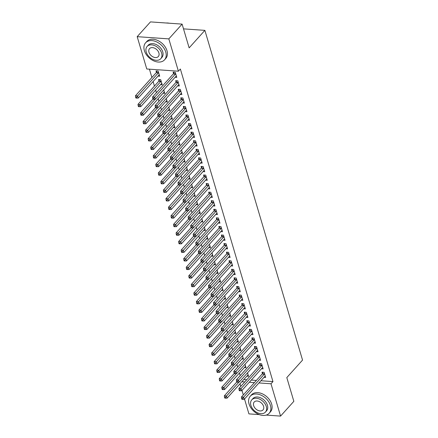 <?xml version="1.0" encoding="UTF-8"?>
<svg xmlns="http://www.w3.org/2000/svg" width="438" height="438" viewBox="0 0 438 438"><rect width="100%" height="100%" fill="white"/><g stroke="black" fill="none" stroke-linecap="round" stroke-linejoin="round"><path stroke-width="0.66" d="M149.429 69.171L151.898 77.499M153.097 81.539L154.439 86.067M155.632 90.113L156.399 92.703M158.173 98.687L158.939 101.271M160.713 107.261L161.48 109.845M163.254 115.835L164.02 118.419M165.794 124.403L166.56 126.993M168.334 132.977L169.101 135.566M170.869 141.551L171.636 144.14M173.41 150.124L174.176 152.714M175.95 158.698L176.717 161.288M178.49 167.272L179.257 169.856M181.031 175.846L181.797 178.43M183.571 184.42L184.338 187.004M186.106 192.988L186.873 195.578M188.647 201.562L189.413 204.152M191.187 210.136L191.954 212.726M193.727 218.71L194.494 221.299M196.268 227.284L197.034 229.868M198.808 235.858L199.575 238.442M201.343 244.431L202.11 247.016M203.884 253.005L204.65 255.589M206.424 261.574L207.19 264.163M208.964 270.147L209.731 272.737M211.505 278.721L212.271 281.311M214.045 287.295L214.812 289.885M216.58 295.869L217.347 298.453M219.12 304.443L219.887 307.027M221.661 313.017L222.427 315.601M224.201 321.585L224.968 324.175M226.742 330.159L227.508 332.749M229.282 338.733L230.049 341.322M231.817 347.307L232.583 349.896M234.357 355.88L235.124 358.47M236.898 364.454L237.664 367.039M239.438 373.028L240.205 375.612M146.763 68.985L137.187 36.666L168.827 38.883L178.397 71.202L146.763 68.985M168.827 38.883L182.104 24.117L150.469 21.9L137.187 36.666M259.269 414.605L248.926 413.883L244.513 398.991M243.314 394.95L241.973 390.417M240.774 386.376L240.008 383.787M182.104 24.117L189.139 47.868L204.88 30.364L183.511 28.87M204.88 30.364L302.548 360.091L286.808 377.589L293.843 401.334L280.561 416.1L266.211 415.093M160.532 84.665L162.219 84.786L160.697 79.639L158.561 79.492L158.972 80.882M177.636 85.864L179.323 85.985L177.801 80.838L175.66 80.691L176.071 82.076M165.613 101.813L167.3 101.934L166.281 98.49M182.712 103.012L184.403 103.133L182.876 97.986L180.741 97.838L181.151 99.223M170.689 118.961L172.38 119.076L171.357 115.637M187.792 120.16L189.479 120.275L187.957 115.134L185.821 114.986L186.232 116.371M175.769 136.108L177.456 136.223L176.437 132.78M192.873 137.308L194.56 137.422L193.038 132.281L190.897 132.128L191.307 133.519M180.85 153.251L182.536 153.371L181.518 149.927M197.949 154.45L199.64 154.57L198.113 149.424L195.978 149.276L196.388 150.661M185.926 170.398L187.617 170.519L186.593 167.075M203.029 171.597L204.716 171.718L203.194 166.571L201.058 166.424L201.469 167.809M191.006 187.546L192.693 187.661L191.674 184.223M208.11 188.745L209.797 188.86L208.274 183.719L206.134 183.566L206.544 184.956M196.087 204.694L197.773 204.809L196.755 201.365M213.186 205.887L214.877 206.008L213.35 200.867L211.215 200.714L211.625 202.104M201.162 221.836L202.854 221.956L201.83 218.513M218.266 223.035L219.953 223.156L218.431 218.009L216.295 217.861L216.706 219.246M206.243 238.984L207.93 239.104L206.911 235.66M223.347 240.183L225.033 240.303L223.511 235.157L221.371 235.009L221.781 236.394M211.324 256.131L213.01 256.246L211.992 252.808M228.422 257.33L230.114 257.445L228.587 252.304L226.451 252.151L226.862 253.542M216.399 273.274L218.091 273.394L217.067 269.95M233.503 274.473L235.19 274.593L233.668 269.452L231.532 269.299L231.943 270.689M221.48 290.421L223.166 290.542L222.148 287.098M238.584 291.62L240.27 291.741L238.748 286.594L236.608 286.447L237.018 287.832M226.561 307.569L228.247 307.69L227.229 304.246M243.659 308.768L245.351 308.889L243.824 303.742L241.688 303.594L242.099 304.979M231.636 324.717L233.328 324.832L232.304 321.393M248.74 325.916L250.426 326.031L248.904 320.89L246.764 320.736L247.18 322.127M236.717 341.859L238.403 341.979L237.385 338.536M253.821 343.058L255.507 343.178L253.985 338.032L251.845 337.884L252.255 339.275M241.798 359.007L243.484 359.127L242.466 355.683M258.896 360.206L260.588 360.326L259.061 355.18L256.925 355.032L257.336 356.417M246.873 376.154L248.565 376.275L247.541 372.831M263.977 377.353L265.663 377.468L264.141 372.327L262.001 372.18L262.417 373.565M243.824 379.549L246.731 379.751M251.281 380.075L256.372 380.43M260.922 380.748L272.956 381.591L180.368 69.018L178.397 71.202M261.437 368.78L263.123 368.9L261.601 363.754L259.466 363.606L259.876 364.991M244.338 367.581L246.025 367.701L245.006 364.257M256.361 351.632L258.048 351.752L256.52 346.606L254.385 346.458L254.796 347.843M239.257 350.433L240.944 350.553L239.925 347.11M251.281 334.49L252.967 334.605L251.445 329.464L249.304 329.31L249.715 330.701M234.177 333.291L235.863 333.406L234.845 329.962M246.2 317.342L247.886 317.457L246.364 312.316L244.229 312.163L244.639 313.553M229.101 316.143L230.788 316.258L229.769 312.82M241.124 300.194L242.811 300.315L241.283 295.168L239.148 295.02L239.559 296.406M224.021 298.995L225.707 299.116L224.689 295.672M236.044 283.047L237.73 283.167L236.208 278.021L234.067 277.873L234.478 279.258M218.94 281.848L220.626 281.968L219.608 278.524M230.963 265.904L232.649 266.019L231.127 260.878L228.992 260.725L229.403 262.116M213.864 264.705L215.551 264.82L214.532 261.376M225.888 248.757L227.574 248.872L226.046 243.731L223.911 243.583L224.322 244.968M208.784 247.558L210.47 247.673L209.452 244.234M220.807 231.609L222.493 231.729L220.971 226.583L218.83 226.435L219.241 227.82M203.703 230.41L205.389 230.53L204.371 227.087M215.726 214.461L217.412 214.582L215.89 209.435L213.755 209.287L214.166 210.678M198.628 213.262L200.314 213.383L199.295 209.939M210.651 197.319L212.337 197.434L210.809 192.293L208.674 192.14L209.085 193.53M193.547 196.12L195.233 196.235L194.215 192.797M205.57 180.171L207.256 180.286L205.734 175.145L203.593 174.997L204.004 176.383M188.466 178.972L190.158 179.093L189.134 175.649M200.489 163.024L202.175 163.144L200.653 157.998L198.518 157.85L198.929 159.235M183.391 161.825L185.077 161.945L184.059 158.501M195.414 145.876L197.1 145.996L195.572 140.85L193.437 140.702L193.848 142.093M178.31 144.677L179.996 144.797L178.978 141.354M190.333 128.734L192.019 128.849L190.497 123.708L188.356 123.554L188.767 124.945M173.229 127.535L174.921 127.65L173.897 124.211M185.252 111.586L186.938 111.706L185.416 106.56L183.281 106.412L183.692 107.797M168.154 110.387L169.84 110.507L168.822 107.064M180.177 94.438L181.863 94.559L180.336 89.412L178.2 89.264L178.611 90.65M163.073 93.239L164.759 93.36L163.741 89.916M175.096 77.291L176.782 77.411L175.26 72.27L173.119 72.117L173.53 73.507M157.992 76.092L159.684 76.212L158.156 71.071L156.021 70.918L156.432 72.308M272.956 381.591L270.991 383.781L280.561 416.1M241.853 381.739L244.765 381.941M249.31 382.259L254.407 382.615M258.957 382.938L270.991 383.781M264.328 374.112L262.192 373.964L241.437 397.036L243.572 397.189L264.328 374.112A1.018 0.553 94 0 0 264.497 373.844L264.552 373.713M242.482 398.498L241.628 398.438L241.88 399.292L242.734 399.352L242.482 398.498L243.572 397.189L244.207 399.33L264.963 376.253A1.018 0.553 94 0 1 265.165 376.111L265.253 376.083M262.192 373.964A1.018 0.553 94 0 0 262.357 373.696L262.992 372.245M241.437 397.036L241.628 398.438M242.734 399.352L244.207 399.33M236.766 382.018L224.333 395.837L226.473 395.99L227.108 398.131L247.864 375.054A1.018 0.553 -86 0 1 248.067 374.912L248.154 374.884M238.885 382.188L225.378 397.299L224.524 397.239L224.782 398.093L225.636 398.153L225.378 397.299M227.108 398.131L225.636 398.153M224.524 397.239L224.333 395.837M261.793 365.538L259.652 365.391L238.896 388.462L241.031 388.615L261.793 365.538A1.018 0.553 94 0 0 261.957 365.27L262.012 365.144M239.942 389.924L239.088 389.864L239.34 390.723L240.199 390.784L239.942 389.924L241.031 388.615L241.666 390.756L262.428 367.685A1.018 0.553 94 0 1 262.625 367.542L262.712 367.509M259.652 365.391A1.018 0.553 94 0 0 259.816 365.122L260.451 363.671M238.896 388.462L239.088 389.864M240.199 390.784L241.666 390.756M259.252 356.965L257.111 356.817L236.356 379.894L238.496 380.042L259.252 356.965A1.018 0.553 94 0 0 259.416 356.702L259.471 356.57M237.401 381.35L236.547 381.29L236.805 382.15L237.659 382.21L237.401 381.35L238.496 380.042L239.126 382.182L259.887 359.111A1.018 0.553 94 0 1 260.09 358.968L260.172 358.936M257.111 356.817A1.018 0.553 94 0 0 257.276 356.548L257.911 355.098M236.356 379.894L236.547 381.29M237.659 382.21L239.126 382.182M234.226 373.444L221.792 387.269L223.933 387.416L224.568 389.557L245.324 366.486A1.018 0.553 -86 0 1 245.526 366.343L245.614 366.31M236.345 373.614L222.843 388.725L221.984 388.665L222.241 389.524L223.095 389.585L222.843 388.725M224.568 389.557L223.095 389.585M221.984 388.665L221.792 387.269M231.686 364.87L219.252 378.695L221.393 378.843L222.028 380.983L242.783 357.912A1.018 0.553 -86 0 1 242.986 357.769L243.074 357.736M233.804 365.04L220.303 380.151L219.449 380.091L219.701 380.95L220.555 381.011L220.303 380.151M222.028 380.983L220.555 381.011M219.449 380.091L219.252 378.695M270.427 405.462A12.735 8.809 -138 0 0 261.229 395.251A12.735 8.809 -138 0 0 250.273 396.198A12.735 8.809 -138 0 0 249.047 403.967A12.735 8.809 -138 0 0 258.25 414.178A12.735 8.809 -138 0 0 269.206 413.231A12.735 8.809 -138 0 0 270.427 405.462M269.206 413.231L270.432 411.862A12.735 8.809 -138 0 0 271.659 404.099A12.735 8.809 -138 0 0 262.455 393.882A12.735 8.809 -138 0 0 251.5 394.835L250.273 396.198M251.79 399.839L252.923 398.585A9.165 6.34 42 0 1 260.813 397.901A9.165 6.34 42 0 1 267.432 405.254A9.165 6.34 42 0 1 266.556 410.844L265.423 412.103A9.165 6.34 -138 0 0 266.304 406.513A9.165 6.34 -138 0 0 259.679 399.155A9.165 6.34 -138 0 0 251.79 399.839A9.165 6.34 -138 0 0 250.908 405.435A9.165 6.34 -138 0 0 257.533 412.788A9.165 6.34 -138 0 0 265.423 412.103M253.646 405.626A5.908 4.09 -138 0 0 257.916 410.362A5.908 4.09 -138 0 0 262.997 409.924A5.908 4.09 -138 0 0 263.566 406.322A5.908 4.09 -138 0 0 259.296 401.58A5.908 4.09 -138 0 0 254.215 402.024A5.908 4.09 -138 0 0 253.646 405.626M169.254 23.219A12.735 8.809 -138 0 0 166.259 23.006M165.75 52.078A12.735 8.809 -138 0 0 156.552 41.862A12.735 8.809 -138 0 0 145.597 42.815A12.735 8.809 -138 0 0 144.37 50.584A12.735 8.809 -138 0 0 153.574 60.794A12.735 8.809 -138 0 0 164.529 59.847A12.735 8.809 -138 0 0 165.75 52.078M164.529 59.847L165.756 58.478A12.735 8.809 -138 0 0 166.977 50.715A12.735 8.809 -138 0 0 157.779 40.499A12.735 8.809 -138 0 0 146.823 41.446L145.597 42.815M147.113 46.455L148.247 45.202A9.165 6.34 42 0 1 156.131 44.517A9.165 6.34 42 0 1 162.755 51.87A9.165 6.34 42 0 1 161.874 57.46L160.746 58.719A9.165 6.34 -138 0 0 161.627 53.129A9.165 6.34 -138 0 0 155.003 45.771A9.165 6.34 -138 0 0 147.113 46.455A9.165 6.34 -138 0 0 146.232 52.051A9.165 6.34 -138 0 0 152.857 59.404A9.165 6.34 -138 0 0 160.746 58.719M148.969 52.242A5.908 4.09 -138 0 0 153.24 56.978A5.908 4.09 -138 0 0 158.321 56.54A5.908 4.09 -138 0 0 158.89 52.938A5.908 4.09 -138 0 0 154.619 48.196A5.908 4.09 -138 0 0 149.539 48.634A5.908 4.09 -138 0 0 148.969 52.242M256.712 348.391L254.571 348.243L233.815 371.32L235.956 371.468L256.712 348.391A1.018 0.553 94 0 0 256.876 348.128L256.936 347.996M234.867 372.776L234.007 372.716L234.264 373.576L235.118 373.636L234.867 372.776L235.956 371.468L236.591 373.614L257.347 350.537A1.018 0.553 94 0 1 257.549 350.395L257.637 350.362M254.571 348.243A1.018 0.553 94 0 0 254.741 347.975L255.37 346.529M233.815 371.32L234.007 372.716M235.118 373.636L236.591 373.614M254.171 339.817L252.036 339.669L231.275 362.746L233.416 362.894L254.171 339.817A1.018 0.553 94 0 0 254.336 339.554L254.396 339.423M232.326 364.202L231.472 364.142L231.724 365.002L232.578 365.062L232.326 364.202L233.416 362.894L234.051 365.04L254.806 341.963A1.018 0.553 94 0 1 255.009 341.821L255.097 341.793M252.036 339.669A1.018 0.553 94 0 0 252.2 339.401L252.83 337.955M231.275 362.746L231.472 364.142M232.578 365.062L234.051 365.04M229.145 356.302L216.717 370.121L218.852 370.269L219.487 372.415L240.243 349.338A1.018 0.553 -86 0 1 240.446 349.195L240.533 349.163M231.264 356.472L217.763 371.577L216.909 371.517L217.16 372.377L218.014 372.437L217.763 371.577M219.487 372.415L218.014 372.437M216.909 371.517L216.717 370.121M226.605 347.728L214.177 361.547L216.312 361.695L216.947 363.841L237.703 340.764A1.018 0.553 -86 0 1 237.905 340.622L237.993 340.594M228.729 347.898L215.222 363.003L214.368 362.943L214.62 363.803L215.474 363.863L215.222 363.003M216.947 363.841L215.474 363.863M214.368 362.943L214.177 361.547M251.631 331.248L249.496 331.095L228.74 354.172L230.875 354.32L251.631 331.248A1.018 0.553 94 0 0 251.795 330.98L251.855 330.849M229.786 355.629L228.932 355.568L229.184 356.428L230.038 356.488L229.786 355.629L230.875 354.32L231.51 356.466L252.266 333.389A1.018 0.553 94 0 1 252.469 333.247L252.556 333.219M249.496 331.095A1.018 0.553 94 0 0 249.66 330.832L250.295 329.381M228.74 354.172L228.932 355.568M230.038 356.488L231.51 356.466M224.064 339.154L211.636 352.973L213.771 353.121L214.406 355.267L235.168 332.19A1.018 0.553 -86 0 1 235.365 332.048L235.452 332.02M226.189 339.324L212.682 354.43L211.828 354.375L212.08 355.229L212.939 355.289L212.682 354.43M214.406 355.267L212.939 355.289M211.828 354.375L211.636 352.973M249.091 322.675L246.955 322.521L226.2 345.598L228.335 345.746L249.091 322.675A1.018 0.553 94 0 0 249.26 322.406L249.315 322.275M227.245 347.06L226.391 347L226.643 347.854L227.497 347.914L227.245 347.06L228.335 345.746L228.97 347.892L249.726 324.815A1.018 0.553 94 0 1 249.928 324.673L250.016 324.646M246.955 322.521A1.018 0.553 94 0 0 247.12 322.259L247.755 320.808M226.2 345.598L226.391 347M227.497 347.914L228.97 347.892M221.529 330.58L209.096 344.399L211.236 344.553L211.872 346.693L232.627 323.616A1.018 0.553 -86 0 1 232.83 323.474L232.917 323.447M223.648 330.75L210.141 345.861L209.287 345.801L209.545 346.655L210.399 346.715L210.141 345.861M211.872 346.693L210.399 346.715M209.287 345.801L209.096 344.399M246.556 314.101L244.415 313.947L223.659 337.025L225.794 337.178L246.556 314.101A1.018 0.553 94 0 0 246.72 313.832L246.775 313.701M224.705 338.486L223.851 338.426L224.103 339.28L224.962 339.34L224.705 338.486L225.794 337.178L226.43 339.319L247.191 316.241A1.018 0.553 94 0 1 247.388 316.099L247.475 316.072M244.415 313.947A1.018 0.553 94 0 0 244.579 313.685L245.214 312.234M223.659 337.025L223.851 338.426M224.962 339.34L226.43 339.319M218.989 322.007L206.555 335.826L208.696 335.979L209.331 338.12L230.087 315.042A1.018 0.553 -86 0 1 230.289 314.9L230.377 314.873M221.108 322.176L207.607 337.287L206.747 337.227L207.004 338.081L207.858 338.141L207.607 337.287M209.331 338.12L207.858 338.141M206.747 337.227L206.555 335.826M244.015 305.527L241.875 305.379L221.119 328.451L223.26 328.604L244.015 305.527A1.018 0.553 94 0 0 244.18 305.259L244.234 305.127M222.165 329.913L221.31 329.852L221.568 330.706L222.422 330.767L222.165 329.913L223.26 328.604L223.889 330.745L244.65 307.668A1.018 0.553 94 0 1 244.853 307.525L244.941 307.498M241.875 305.379A1.018 0.553 94 0 0 242.039 305.111L242.674 303.66M221.119 328.451L221.31 329.852M222.422 330.767L223.889 330.745M216.449 313.433L204.015 327.252L206.156 327.405L206.791 329.546L227.546 306.469A1.018 0.553 -86 0 1 227.749 306.326L227.837 306.299M218.567 313.603L205.066 328.714L204.212 328.653L204.464 329.513L205.318 329.568L205.066 328.714M206.791 329.546L205.318 329.568M204.212 328.653L204.015 327.252M241.475 296.953L239.334 296.805L218.578 319.882L220.719 320.03L241.475 296.953A1.018 0.553 94 0 0 241.639 296.685L241.699 296.559M219.63 321.339L218.77 321.278L219.027 322.138L219.881 322.198L219.63 321.339L220.719 320.03L221.354 322.171L242.11 299.099A1.018 0.553 94 0 1 242.313 298.957L242.4 298.924M239.334 296.805A1.018 0.553 94 0 0 239.504 296.537L240.133 295.086M218.578 319.882L218.77 321.278M219.881 322.198L221.354 322.171M213.908 304.859L201.48 318.683L203.615 318.831L204.25 320.972L225.006 297.9A1.018 0.553 -86 0 1 225.209 297.758L225.296 297.725M216.027 305.029L202.526 320.14L201.672 320.079L201.923 320.939L202.778 320.999L202.526 320.14M204.25 320.972L202.778 320.999M201.672 320.079L201.48 318.683M238.934 288.379L236.799 288.231L216.038 311.308L218.179 311.456L238.934 288.379A1.018 0.553 94 0 0 239.099 288.116L239.159 287.985M217.089 312.765L216.235 312.705L216.487 313.564L217.341 313.624L217.089 312.765L218.179 311.456L218.814 313.597L239.57 290.525A1.018 0.553 94 0 1 239.772 290.383L239.86 290.35M236.799 288.231A1.018 0.553 94 0 0 236.963 287.963L237.593 286.518M216.038 311.308L216.235 312.705M217.341 313.624L218.814 313.597M211.368 296.291L198.94 310.109L201.075 310.257L201.71 312.404L222.466 289.326A1.018 0.553 -86 0 1 222.668 289.184L222.756 289.151M213.492 296.455L199.985 311.566L199.131 311.506L199.383 312.365L200.243 312.425L199.985 311.566M201.71 312.404L200.243 312.425M199.131 311.506L198.94 310.109M236.394 279.805L234.259 279.658L213.503 302.735L215.638 302.882L236.394 279.805A1.018 0.553 94 0 0 236.558 279.543L236.619 279.411M214.549 304.191L213.695 304.131L213.947 304.99L214.801 305.051L214.549 304.191L215.638 302.882L216.273 305.029L237.029 281.952A1.018 0.553 94 0 1 237.232 281.809L237.319 281.776M234.259 279.658A1.018 0.553 94 0 0 234.423 279.389L235.058 277.944M213.503 302.735L213.695 304.131M214.801 305.051L216.273 305.029M208.827 287.717L196.399 301.536L198.534 301.683L199.17 303.83L219.931 280.753A1.018 0.553 -86 0 1 220.128 280.61L220.215 280.577M210.952 287.886L197.445 302.992L196.591 302.932L196.843 303.791L197.702 303.852L197.445 302.992M199.17 303.83L197.702 303.852M196.591 302.932L196.399 301.536M233.854 271.231L231.718 271.084L210.963 294.161L213.098 294.309L233.854 271.231A1.018 0.553 94 0 0 234.023 270.969L234.078 270.837M212.008 295.617L211.154 295.557L211.406 296.416L212.26 296.477L212.008 295.617L213.098 294.309L213.733 296.455L234.489 273.378A1.018 0.553 94 0 1 234.691 273.235L234.779 273.208M231.718 271.084A1.018 0.553 94 0 0 231.883 270.821L232.518 269.37M210.963 294.161L211.154 295.557M212.26 296.477L213.733 296.455M206.293 279.143L193.859 292.962L196 293.11L196.635 295.256L217.39 272.179A1.018 0.553 -86 0 1 217.593 272.036L217.681 272.009M208.411 279.313L194.905 294.418L194.05 294.358L194.308 295.217L195.162 295.278L194.905 294.418M196.635 295.256L195.162 295.278M194.05 294.358L193.859 292.962M231.319 262.663L229.178 262.51L208.422 285.587L210.558 285.735L231.319 262.663A1.018 0.553 94 0 0 231.483 262.395L231.538 262.263M209.468 287.043L208.614 286.989L208.866 287.843L209.725 287.903L209.468 287.043L210.558 285.735L211.193 287.881L231.954 264.804A1.018 0.553 94 0 1 232.151 264.661L232.239 264.634M229.178 262.51A1.018 0.553 94 0 0 229.342 262.247L229.977 260.796M208.422 285.587L208.614 286.989M209.725 287.903L211.193 287.881M203.752 270.569L191.318 284.388L193.459 284.536L194.094 286.682L214.85 263.605A1.018 0.553 -86 0 1 215.053 263.462L215.14 263.435M205.871 270.739L192.37 285.85L191.51 285.79L191.767 286.644L192.621 286.704L192.37 285.85M194.094 286.682L192.621 286.704M191.51 285.79L191.318 284.388M228.778 254.089L226.638 253.936L205.882 277.013L208.023 277.166L228.778 254.089A1.018 0.553 94 0 0 228.943 253.821L228.997 253.69M206.928 278.475L206.074 278.415L206.331 279.269L207.185 279.329L206.928 278.475L208.023 277.166L208.652 279.307L229.413 256.23A1.018 0.553 94 0 1 229.616 256.088L229.704 256.06M226.638 253.936A1.018 0.553 94 0 0 226.802 253.673L227.437 252.222M205.882 277.013L206.074 278.415M207.185 279.329L208.652 279.307M201.212 261.995L188.778 275.814L190.919 275.967L191.554 278.108L212.31 255.031A1.018 0.553 -86 0 1 212.512 254.889L212.6 254.861M203.331 262.165L189.829 277.276L188.975 277.216L189.227 278.07L190.081 278.13L189.829 277.276M191.554 278.108L190.081 278.13M188.975 277.216L188.778 275.814M226.238 245.515L224.097 245.368L203.341 268.439L205.482 268.593L226.238 245.515A1.018 0.553 94 0 0 226.402 245.247L226.462 245.116M204.393 269.901L203.533 269.841L203.79 270.695L204.645 270.755L204.393 269.901L205.482 268.593L206.117 270.733L226.873 247.656A1.018 0.553 94 0 1 227.076 247.514L227.163 247.486M224.097 245.368A1.018 0.553 94 0 0 224.267 245.099L224.897 243.648M203.341 268.439L203.533 269.841M204.645 270.755L206.117 270.733M198.671 253.421L186.243 267.24L188.378 267.394L189.013 269.534L209.769 246.457A1.018 0.553 -86 0 1 209.972 246.315L210.059 246.287M200.79 253.591L187.289 268.702L186.435 268.642L186.687 269.496L187.541 269.556L187.289 268.702M189.013 269.534L187.541 269.556M186.435 268.642L186.243 267.24M223.698 236.942L221.562 236.794L200.801 259.865L202.942 260.019L223.698 236.942A1.018 0.553 94 0 0 223.862 236.673L223.922 236.547M201.852 261.327L200.998 261.267L201.25 262.127L202.104 262.181L201.852 261.327L202.942 260.019L203.577 262.159L224.333 239.082A1.018 0.553 94 0 1 224.535 238.945L224.623 238.913M221.562 236.794A1.018 0.553 94 0 0 221.727 236.525L222.356 235.075M200.801 259.865L200.998 261.267M202.104 262.181L203.577 262.159M196.131 244.847L183.703 258.666L185.838 258.82L186.473 260.96L207.229 237.889A1.018 0.553 -86 0 1 207.431 237.746L207.519 237.714M198.255 245.017L184.748 260.128L183.894 260.068L184.146 260.928L185.006 260.988L184.748 260.128M186.473 260.96L185.006 260.988M183.894 260.068L183.703 258.666M221.157 228.368L219.022 228.22L198.266 251.297L200.401 251.445L221.157 228.368A1.018 0.553 94 0 0 221.321 228.105L221.382 227.974M199.312 252.753L198.458 252.693L198.71 253.553L199.564 253.613L199.312 252.753L200.401 251.445L201.037 253.586L221.792 230.514A1.018 0.553 94 0 1 221.995 230.372L222.082 230.339M219.022 228.22A1.018 0.553 94 0 0 219.186 227.952L219.821 226.501M198.266 251.297L198.458 252.693M199.564 253.613L201.037 253.586M193.591 236.274L181.162 250.098L183.298 250.246L183.933 252.387L204.694 229.315A1.018 0.553 -86 0 1 204.896 229.173L204.979 229.14M195.715 236.443L182.208 251.554L181.354 251.494L181.606 252.354L182.465 252.414L182.208 251.554M183.933 252.387L182.465 252.414M181.354 251.494L181.162 250.098M218.617 219.794L216.481 219.646L195.726 242.723L197.861 242.871L218.617 219.794A1.018 0.553 94 0 0 218.786 219.531L218.841 219.4M196.771 244.18L195.917 244.119L196.169 244.979L197.023 245.039L196.771 244.18L197.861 242.871L198.496 245.017L219.252 221.94A1.018 0.553 94 0 1 219.454 221.798L219.542 221.765M216.481 219.646A1.018 0.553 94 0 0 216.646 219.378L217.281 217.932M195.726 242.723L195.917 244.119M197.023 245.039L198.496 245.017M191.056 227.705L178.622 241.524L180.763 241.672L181.398 243.818L202.153 220.741A1.018 0.553 -86 0 1 202.356 220.599L202.444 220.566M193.174 227.869L179.668 242.981L178.814 242.92L179.071 243.78L179.925 243.84L179.668 242.981M181.398 243.818L179.925 243.84M178.814 242.92L178.622 241.524M216.082 211.22L213.941 211.072L193.185 234.149L195.321 234.297L216.082 211.22A1.018 0.553 94 0 0 216.246 210.957L216.301 210.826M194.231 235.606L193.377 235.545L193.629 236.405L194.488 236.465L194.231 235.606L195.321 234.297L195.956 236.443L216.717 213.366A1.018 0.553 94 0 1 216.914 213.224L217.002 213.191M213.941 211.072A1.018 0.553 94 0 0 214.105 210.804L214.74 209.359M193.185 234.149L193.377 235.545M194.488 236.465L195.956 236.443M188.515 219.131L176.081 232.95L178.222 233.098L178.857 235.244L199.613 212.167A1.018 0.553 -86 0 1 199.816 212.025L199.903 211.997M190.634 219.301L177.133 234.407L176.273 234.346L176.53 235.206L177.385 235.266L177.133 234.407M178.857 235.244L177.385 235.266M176.273 234.346L176.081 232.95M213.541 202.652L211.401 202.498L190.645 225.575L192.786 225.723L213.541 202.652A1.018 0.553 94 0 0 213.706 202.383L213.76 202.252M191.691 227.032L190.837 226.972L191.094 227.831L191.948 227.891L191.691 227.032L192.786 225.723L193.415 227.869L214.177 204.792A1.018 0.553 94 0 1 214.379 204.65L214.467 204.623M211.401 202.498A1.018 0.553 94 0 0 211.565 202.236L212.2 200.785M190.645 225.575L190.837 226.972M191.948 227.891L193.415 227.869M185.975 210.558L173.541 224.376L175.682 224.524L176.317 226.67L197.073 203.593A1.018 0.553 -86 0 1 197.275 203.451L197.363 203.424M188.094 210.727L174.592 225.833L173.738 225.773L173.99 226.632L174.844 226.692L174.592 225.833M176.317 226.67L174.844 226.692M173.738 225.773L173.541 224.376M211.001 194.078L208.86 193.924L188.105 217.002L190.245 217.149L211.001 194.078A1.018 0.553 94 0 0 211.165 193.81L211.226 193.678M189.156 218.463L188.296 218.403L188.554 219.257L189.408 219.318L189.156 218.463L190.245 217.149L190.88 219.296L211.636 196.219A1.018 0.553 94 0 1 211.839 196.076L211.926 196.049M208.86 193.924A1.018 0.553 94 0 0 209.03 193.662L209.66 192.211M188.105 217.002L188.296 218.403M189.408 219.318L190.88 219.296M183.434 201.984L171.006 215.803L173.141 215.95L173.776 218.097L194.532 195.019A1.018 0.553 -86 0 1 194.735 194.877L194.822 194.85M185.553 202.153L172.052 217.264L171.198 217.204L171.45 218.058L172.304 218.119L172.052 217.264M173.776 218.097L172.304 218.119M171.198 217.204L171.006 215.803M208.461 185.504L206.325 185.351L185.564 208.428L187.705 208.581L208.461 185.504A1.018 0.553 94 0 0 208.625 185.236L208.685 185.104M186.615 209.89L185.761 209.829L186.013 210.683L186.867 210.744L186.615 209.89L187.705 208.581L188.34 210.722L209.096 187.645A1.018 0.553 94 0 1 209.298 187.502L209.386 187.475M206.325 185.351A1.018 0.553 94 0 0 206.49 185.088L207.125 183.637M185.564 208.428L185.761 209.829M186.867 210.744L188.34 210.722M180.894 193.41L168.466 207.229L170.601 207.382L171.236 209.523L191.992 186.446A1.018 0.553 -86 0 1 192.194 186.303L192.282 186.276M183.018 193.58L169.511 208.691L168.657 208.63L168.909 209.484L169.769 209.545L169.511 208.691M171.236 209.523L169.769 209.545M168.657 208.63L168.466 207.229M205.92 176.93L203.785 176.782L183.029 199.854L185.164 200.007L205.92 176.93A1.018 0.553 94 0 0 206.084 176.662L206.145 176.53M184.075 201.316L183.221 201.256L183.473 202.11L184.327 202.17L184.075 201.316L185.164 200.007L185.8 202.148L206.555 179.071A1.018 0.553 94 0 1 206.758 178.928L206.845 178.901M203.785 176.782A1.018 0.553 94 0 0 203.949 176.514L204.584 175.063M183.029 199.854L183.221 201.256M184.327 202.17L185.8 202.148M178.354 184.836L165.925 198.655L168.061 198.808L168.696 200.949L189.457 177.872A1.018 0.553 -86 0 1 189.659 177.729L189.742 177.702M180.478 185.006L166.971 200.117L166.117 200.056L166.374 200.911L167.228 200.971L166.971 200.117M168.696 200.949L167.228 200.971M166.117 200.056L165.925 198.655M203.38 168.356L201.245 168.208L180.489 191.28L182.624 191.433L203.38 168.356A1.018 0.553 94 0 0 203.55 168.088L203.604 167.962M181.535 192.742L180.68 192.682L180.932 193.541L181.786 193.601L181.535 192.742L182.624 191.433L183.259 193.574L204.015 170.502A1.018 0.553 94 0 1 204.218 170.36L204.305 170.327M201.245 168.208A1.018 0.553 94 0 0 201.409 167.94L202.044 166.489M180.489 191.28L180.68 192.682M181.786 193.601L183.259 193.574M175.819 176.262L163.385 190.087L165.526 190.234L166.161 192.375L186.916 169.303A1.018 0.553 -86 0 1 187.119 169.161L187.207 169.128M177.938 176.432L164.431 191.543L163.577 191.483L163.834 192.342L164.688 192.402L164.431 191.543M166.161 192.375L164.688 192.402M163.577 191.483L163.385 190.087M200.845 159.782L198.704 159.635L177.948 182.712L180.084 182.86L200.845 159.782A1.018 0.553 94 0 0 201.009 159.52L201.064 159.388M178.994 184.168L178.14 184.108L178.392 184.967L179.251 185.028L178.994 184.168L180.084 182.86L180.719 185L201.48 161.929A1.018 0.553 94 0 1 201.677 161.786L201.765 161.753M198.704 159.635A1.018 0.553 94 0 0 198.868 159.366L199.504 157.915M177.948 182.712L178.14 184.108M179.251 185.028L180.719 185M173.278 167.688L160.845 181.513L162.985 181.661L163.62 183.801L184.376 160.73A1.018 0.553 -86 0 1 184.579 160.587L184.666 160.554M175.397 167.858L161.896 182.969L161.036 182.909L161.293 183.768L162.148 183.829L161.896 182.969M163.62 183.801L162.148 183.829M161.036 182.909L160.845 181.513M198.304 151.209L196.164 151.061L175.408 174.138L177.549 174.286L198.304 151.209A1.018 0.553 94 0 0 198.469 150.946L198.524 150.814M176.454 175.594L175.6 175.534L175.857 176.394L176.711 176.454L176.454 175.594L177.549 174.286L178.184 176.432L198.94 153.355A1.018 0.553 94 0 1 199.142 153.212L199.23 153.18M196.164 151.061A1.018 0.553 94 0 0 196.334 150.792L196.963 149.347M175.408 174.138L175.6 175.534M176.711 176.454L178.184 176.432M170.738 159.12L158.31 172.939L160.445 173.087L161.08 175.233L181.836 152.156A1.018 0.553 -86 0 1 182.038 152.013L182.126 151.981M172.857 159.29L159.355 174.395L158.501 174.335L158.753 175.195L159.607 175.255L159.355 174.395M161.08 175.233L159.607 175.255M158.501 174.335L158.31 172.939M195.764 142.635L193.623 142.487L172.868 165.564L175.008 165.712L195.764 142.635A1.018 0.553 94 0 0 195.928 142.372L195.989 142.24M173.919 167.02L173.059 166.96L173.317 167.82L174.171 167.88L173.919 167.02L175.008 165.712L175.643 167.858L196.399 144.781A1.018 0.553 94 0 1 196.602 144.639L196.689 144.611M193.623 142.487A1.018 0.553 94 0 0 193.793 142.219L194.423 140.773M172.868 165.564L173.059 166.96M174.171 167.88L175.643 167.858M168.197 150.546L155.769 164.365L157.904 164.513L158.54 166.659L179.295 143.582A1.018 0.553 -86 0 1 179.498 143.44L179.585 143.412M170.316 150.716L156.815 165.821L155.961 165.761L156.213 166.621L157.067 166.681L156.815 165.821M158.54 166.659L157.067 166.681M155.961 165.761L155.769 164.365M193.224 134.066L191.088 133.913L170.327 156.99L172.468 157.138L193.224 134.066A1.018 0.553 94 0 0 193.388 133.798L193.448 133.667M171.378 158.446L170.524 158.386L170.776 159.246L171.63 159.306L171.378 158.446L172.468 157.138L173.103 159.284L193.859 136.207A1.018 0.553 94 0 1 194.061 136.065L194.149 136.037M191.088 133.913A1.018 0.553 94 0 0 191.253 133.65L191.888 132.199M170.327 156.99L170.524 158.386M171.63 159.306L173.103 159.284M165.657 141.972L153.229 155.791L155.364 155.939L155.999 158.085L176.755 135.008A1.018 0.553 -86 0 1 176.957 134.866L177.045 134.838M167.781 142.142L154.275 157.247L153.42 157.193L153.672 158.047L154.532 158.107L154.275 157.247M155.999 158.085L154.532 158.107M153.42 157.193L153.229 155.791M190.683 125.492L188.548 125.339L167.792 148.416L169.928 148.57L190.683 125.492A1.018 0.553 94 0 0 190.848 125.224L190.908 125.093M168.838 149.878L167.984 149.818L168.236 150.672L169.09 150.732L168.838 149.878L169.928 148.57L170.563 150.71L191.318 127.633A1.018 0.553 94 0 1 191.521 127.491L191.609 127.463M188.548 125.339A1.018 0.553 94 0 0 188.712 125.076L189.347 123.626M167.792 148.416L167.984 149.818M169.09 150.732L170.563 150.71M163.122 133.398L150.688 147.217L152.824 147.371L153.459 149.511L174.22 126.434A1.018 0.553 -86 0 1 174.423 126.292L174.505 126.264M165.241 133.568L151.734 148.679L150.88 148.619L151.137 149.473L151.991 149.533L151.734 148.679M153.459 149.511L151.991 149.533M150.88 148.619L150.688 147.217M188.143 116.919L186.008 116.765L165.252 139.842L167.387 139.996L188.143 116.919A1.018 0.553 94 0 0 188.313 116.65L188.367 116.519M166.298 141.304L165.444 141.244L165.695 142.098L166.549 142.158L166.298 141.304L167.387 139.996L168.022 142.136L188.778 119.059A1.018 0.553 94 0 1 188.981 118.917L189.068 118.89M186.008 116.765A1.018 0.553 94 0 0 186.172 116.503L186.807 115.052M165.252 139.842L165.444 141.244M166.549 142.158L168.022 142.136M160.582 124.825L148.148 138.643L150.289 138.797L150.924 140.937L171.68 117.86A1.018 0.553 -86 0 1 171.882 117.718L171.97 117.691M162.701 124.994L149.194 140.105L148.34 140.045L148.597 140.899L149.451 140.959L149.194 140.105M150.924 140.937L149.451 140.959M148.34 140.045L148.148 138.643M185.608 108.345L183.467 108.197L162.712 131.269L164.847 131.422L185.608 108.345A1.018 0.553 94 0 0 185.772 108.076L185.827 107.945M163.757 132.73L162.903 132.67L163.155 133.524L164.015 133.585L163.757 132.73L164.847 131.422L165.482 133.563L186.243 110.486A1.018 0.553 94 0 1 186.44 110.343L186.528 110.316M183.467 108.197A1.018 0.553 94 0 0 183.631 107.929L184.267 106.478M162.712 131.269L162.903 132.67M164.015 133.585L165.482 133.563M158.041 116.251L145.608 130.07L147.748 130.223L148.383 132.364L169.139 109.286A1.018 0.553 -86 0 1 169.342 109.15L169.429 109.117M160.16 116.42L146.659 131.531L145.799 131.471L146.057 132.331L146.911 132.386L146.659 131.531M148.383 132.364L146.911 132.386M145.799 131.471L145.608 130.07M183.068 99.771L180.927 99.623L160.171 122.7L162.312 122.848L183.068 99.771A1.018 0.553 94 0 0 183.232 99.503L183.287 99.377M161.217 124.157L160.363 124.096L160.62 124.956L161.474 125.016L161.217 124.157L162.312 122.848L162.947 124.989L183.703 101.917A1.018 0.553 94 0 1 183.905 101.775L183.993 101.742M180.927 99.623A1.018 0.553 94 0 0 181.097 99.355L181.726 97.904M160.171 122.7L160.363 124.096M161.474 125.016L162.947 124.989M155.501 107.677L143.073 121.501L145.208 121.649L145.843 123.79L166.599 100.718A1.018 0.553 -86 0 1 166.801 100.576L166.889 100.543M157.62 107.847L144.118 122.958L143.264 122.897L143.516 123.757L144.37 123.817L144.118 122.958M145.843 123.79L144.37 123.817M143.264 122.897L143.073 121.501M180.527 91.197L178.386 91.049L157.631 114.126L159.771 114.274L180.527 91.197A1.018 0.553 94 0 0 180.691 90.934L180.752 90.803M158.682 115.583L157.822 115.522L158.08 116.382L158.934 116.442L158.682 115.583L159.771 114.274L160.407 116.415L181.162 93.343A1.018 0.553 94 0 1 181.365 93.201L181.452 93.168M178.386 91.049A1.018 0.553 94 0 0 178.556 90.781L179.186 89.336M157.631 114.126L157.822 115.522M158.934 116.442L160.407 116.415M152.961 99.108L140.532 112.927L142.668 113.075L143.303 115.221L164.058 92.144A1.018 0.553 -86 0 1 164.261 92.002L164.349 91.969M155.079 99.273L141.578 114.384L140.724 114.323L140.976 115.183L141.83 115.243L141.578 114.384M143.303 115.221L141.83 115.243M140.724 114.323L140.532 112.927M177.987 82.623L175.852 82.475L155.09 105.553L157.231 105.7L177.987 82.623A1.018 0.553 94 0 0 178.151 82.36L178.211 82.229M156.142 107.009L155.287 106.949L155.539 107.808L156.393 107.868L156.142 107.009L157.231 105.7L157.866 107.847L178.622 84.769A1.018 0.553 94 0 1 178.824 84.627L178.912 84.594M175.852 82.475A1.018 0.553 94 0 0 176.016 82.207L176.651 80.762M155.09 105.553L155.287 106.949M156.393 107.868L157.866 107.847M159.547 79.563L158.912 81.008A1.018 0.553 -86 0 1 158.748 81.276L137.992 104.353L140.127 104.501L140.762 106.648L161.518 83.57A1.018 0.553 -86 0 1 161.721 83.428L161.808 83.395M161.107 81.03L161.053 81.161A1.018 0.553 -86 0 1 160.888 81.424L139.038 105.81L138.184 105.75L138.435 106.609L139.295 106.669L139.038 105.81M140.762 106.648L139.295 106.669M138.184 105.75L137.992 104.353M175.446 74.049L173.311 73.902L152.555 96.979L154.691 97.127L175.446 74.049A1.018 0.553 94 0 0 175.611 73.787L175.671 73.655M153.601 98.435L152.747 98.375L152.999 99.234L153.853 99.295L153.601 98.435L154.691 97.127L155.326 99.273L176.081 76.196A1.018 0.553 94 0 1 176.284 76.053L176.372 76.026M173.311 73.902A1.018 0.553 94 0 0 173.475 73.639L174.11 72.188M152.555 96.979L152.747 98.375M153.853 99.295L155.326 99.273M157.007 70.989L156.371 72.44A1.018 0.553 -86 0 1 156.207 72.703L135.452 95.78L137.587 95.927L138.222 98.074L158.983 74.997A1.018 0.553 -86 0 1 159.186 74.854L159.268 74.827M158.567 72.456L158.512 72.588A1.018 0.553 -86 0 1 158.348 72.856L136.497 97.236L135.643 97.176L135.9 98.035L136.755 98.096L136.497 97.236M138.222 98.074L136.755 98.096M135.643 97.176L135.452 95.78M264.497 373.844L262.357 373.696M261.957 365.27L259.816 365.122M259.416 356.702L257.276 356.548M256.876 348.128L254.741 347.975M254.336 339.554L252.2 339.401M251.795 330.98L249.66 330.832M249.26 322.406L247.12 322.259M246.72 313.832L244.579 313.685M244.18 305.259L242.039 305.111M241.639 296.685L239.504 296.537M239.099 288.116L236.963 287.963M236.558 279.543L234.423 279.389M234.023 270.969L231.883 270.821M231.483 262.395L229.342 262.247M228.943 253.821L226.802 253.673M226.402 245.247L224.267 245.099M223.862 236.673L221.727 236.525M221.321 228.105L219.186 227.952M218.786 219.531L216.646 219.378M216.246 210.957L214.105 210.804M213.706 202.383L211.565 202.236M211.165 193.81L209.03 193.662M208.625 185.236L206.49 185.088M206.084 176.662L203.949 176.514M203.55 168.088L201.409 167.94M201.009 159.52L198.868 159.366M198.469 150.946L196.334 150.792M195.928 142.372L193.793 142.219M193.388 133.798L191.253 133.65M190.848 125.224L188.712 125.076M188.313 116.65L186.172 116.503M185.772 108.076L183.631 107.929M183.232 99.503L181.097 99.355M180.691 90.934L178.556 90.781M178.151 82.36L176.016 82.207M158.912 81.008L161.053 81.161M158.748 81.276L160.888 81.424M175.611 73.787L173.475 73.639M156.371 72.44L158.512 72.588M156.207 72.703L158.348 72.856"/></g></svg>
